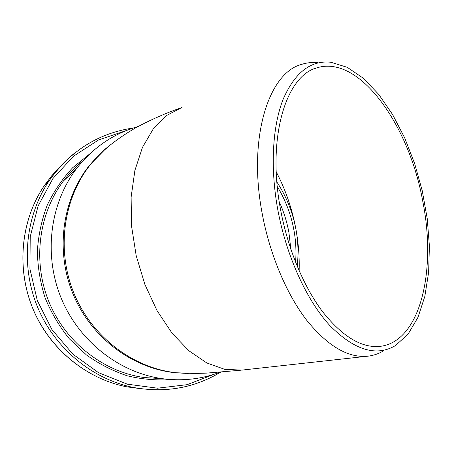 <?xml version="1.0" encoding="UTF-8"?>
<svg xmlns="http://www.w3.org/2000/svg" width="452" height="452" viewBox="0 0 452 452"><rect width="100%" height="100%" fill="white"/><g stroke="black" fill="none" stroke-linecap="round" stroke-linejoin="round"><path stroke-width="0.68" d="M383.85 350.65C379.03 353.594 373.844 355.419 368.278 356.136C348.458 358.374 327.869 346.334 306.518 320.016C286.274 293.642 269.448 253.634 261.974 212.355C247.826 136.984 268.934 72.676 301.67 64.359C307.01 62.67 312.501 62.144 318.135 62.777M277.658 208.993C286.133 255.606 306.518 300.151 329.762 325.468C354.379 350.272 376.301 356.956 395.54 345.526L408.145 334.056L417.976 317.349L424.823 296.439L428.626 272.358L429.4 246.108L427.236 218.644L422.275 190.874L414.687 163.68L404.709 137.939L392.596 114.531L378.691 94.349L363.408 78.309L347.255 67.325L330.87 62.246C310.852 60.11 294.958 72.405 283.195 99.135C272.562 125.95 270.07 166.873 277.658 208.993M295.574 262.233C296.405 251.481 295.857 240.763 293.919 230.091C291.048 214.57 285.511 200.072 277.296 186.591M422.733 201.14C436.559 269.403 420.942 340.994 380.635 346.3C362.063 348.464 342.723 336.943 322.609 311.733C303.541 286.483 287.619 248.255 280.426 208.847C266.821 136.843 286.28 75.394 317.055 67.794C359.86 54.511 409.297 125.927 422.733 201.14M107.921 146.951L98.321 155.482L89.649 165.133C62.286 199.112 55.076 250.51 72.964 293.89C90.886 337.265 131.973 368.188 174.913 372.708L185.71 373.352M138.103 126.554C113.356 133.594 92.745 147.736 76.258 168.98C49.867 203.869 43.409 255.035 61.252 298.303C79.156 341.548 119.577 372.843 162.477 378.691C182.523 381.296 201.671 379.143 219.926 372.233M290.856 249.34L288.93 232.588C286.969 221.892 283.737 211.598 279.223 201.699M104.949 149.539L103.79 150.386M188.264 373.431L176.461 372.77C133.334 368.222 92.044 337.13 74.032 293.529C56.054 249.922 63.297 198.258 90.779 164.121C96.807 156.635 103.564 150.053 111.051 144.369M367.278 356.244L242.018 370.092L224.791 369.369L206.83 362.967L188.953 350.808L172.054 333.169L157.07 310.693L144.872 284.41L136.193 255.668L131.538 226.028L131.125 197.117L134.888 170.46L142.476 147.363L153.341 128.797L166.777 115.396L182.032 107.435M276.884 182.026C286.427 196.552 292.783 212.367 295.958 229.463C298.173 241.701 298.586 253.962 297.196 266.239M276.245 171.89C285.591 189.699 292.161 208.892 295.958 229.463C298.489 243.408 299.552 257.188 299.134 270.793M60.483 166.336L51.81 175.653L44.098 185.913C20.916 220.367 16.119 268.059 32.815 308.53C49.613 348.967 86.518 379.019 126.916 386.85L141.024 388.737M74.19 153.471C64.529 161.24 56.144 170.387 49.031 180.919C25.255 216.288 20.346 265.352 37.527 307.015C54.811 348.633 92.745 379.561 134.182 387.601C165.601 393.093 194.388 387.957 220.536 372.188M126.328 130.543L98.485 139.979L73.467 156.239L52.867 178.625L38.087 205.971L30.222 236.701L29.928 268.923L37.313 300.574L51.935 329.593L72.812 354.119L98.525 372.663L127.362 384.183L157.482 388.189L187.071 384.692L214.468 374.154M89.869 153.81L72.625 167.777C62.37 178.8 53.907 191.275 47.223 205.202C41.72 219.757 38.437 234.961 37.38 250.815C37.652 266.776 40.217 282.427 45.076 297.766C51.183 312.654 59.246 326.304 69.263 338.729L86.417 354.922C99.18 364.024 112.814 370.99 127.328 375.821C142.081 379.352 156.85 380.607 171.624 379.59M76.258 168.98L63.444 180.969C69.167 173.427 75.648 166.748 82.891 160.94C75.648 166.748 69.167 173.427 63.444 180.969C38.527 213.852 32.408 261.793 49.115 302.281C65.885 342.746 103.853 372.047 144.363 377.55L162.477 378.691M174.913 372.708L194.733 373.471L206.7 373.109L240.939 370.211M89.649 165.133L104.655 149.804C113.768 141.448 129.345 131.069 139.284 125.922C152.03 119.232 165.398 113.384 179.393 108.384M317.055 67.794L314.807 68.591M380.635 346.3L379.793 346.396M220.61 372.182C194.433 387.957 165.624 393.093 134.182 387.601L126.916 386.85C89.01 379.465 54.059 352.701 36.075 315.846C15.786 274.014 19.413 222.52 44.098 185.913L49.031 180.919C70.439 150.748 98.559 133.103 133.402 127.978"/></g></svg>
